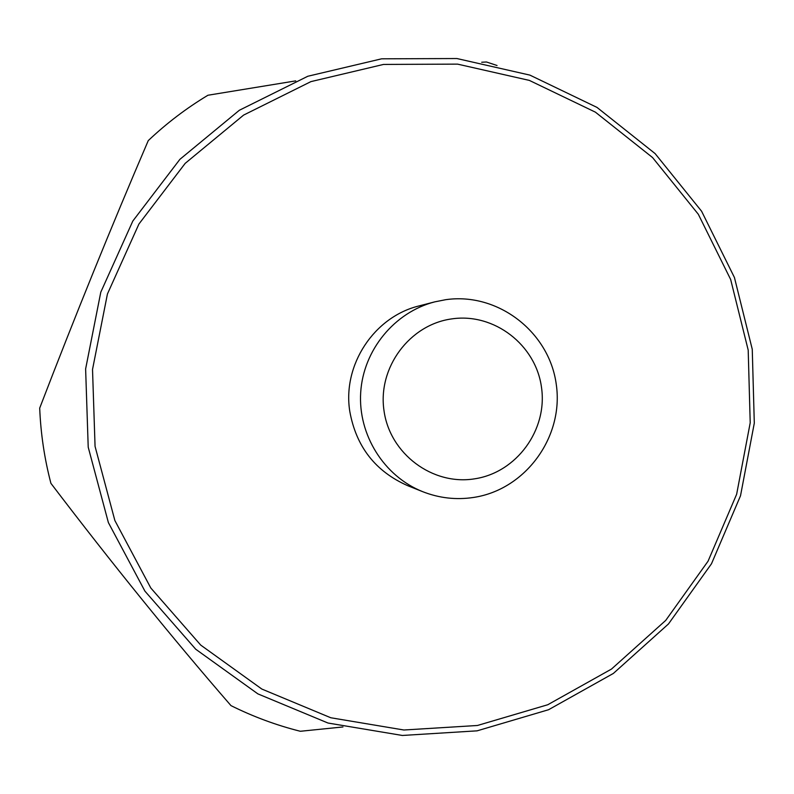 <?xml version="1.0" encoding="UTF-8"?>
<svg xmlns="http://www.w3.org/2000/svg" width="794" height="794" viewBox="0 0 794 794"><rect width="100%" height="100%" fill="white"/><g stroke="black" fill="none" stroke-linecap="round" stroke-linejoin="round"><path stroke-width="1.19" d="M497.044 65.495L486.484 61.992L481.71 62.24M295.725 80.879L207.949 95.24C186.481 108.153 166.581 123.278 148.26 140.607C111.319 226.707 75.132 315.873 39.7 408.106C40.722 433.613 44.464 458.694 50.915 483.338C111.974 563.571 171.99 637.661 230.975 705.618C253.246 716.704 276.362 725.25 300.321 731.274L342.968 726.957M381.636 58.816L307.814 76.254L239.341 110.267L179.91 159.326L132.826 221.03L100.788 292.172L85.623 368.942L88.213 447.171L108.381 522.591L144.925 591.143L195.721 649.224L257.891 693.887L328.011 723.036L402.35 735.462L477.105 730.837L548.565 709.727L613.355 673.441L668.479 623.955L711.493 563.76L740.514 495.764L754.3 423.152L752.255 349.271L734.44 277.523L701.598 211.244L655.1 153.589L596.999 107.408L529.896 75.112L456.927 58.538L381.636 58.816M477.422 725.488L547.731 704.754L611.479 669.074L665.739 620.392L708.069 561.169L736.643 494.265L750.211 422.795L748.196 350.094L730.659 279.488L698.323 214.271L652.569 157.559L595.381 112.143L529.35 80.402L457.572 64.125L383.522 64.433L310.93 81.613L243.609 115.09L185.191 163.356L138.92 224.037L107.428 293.998L92.521 369.478L95.062 446.397L114.882 520.556L150.791 587.977L200.723 645.095L261.831 689.053L330.78 717.756L403.898 730.004L477.422 725.488M422.686 491.675L407.828 485.729C375.502 471.507 356.159 446.744 349.797 411.431C342.283 364.893 374.242 316.637 419.242 305.879L434.735 301.869C394.449 312.211 363.324 350.065 360.694 392.454C357.945 434.834 384.028 476.321 422.686 491.675C439.211 498.156 456.213 500.081 473.681 497.431C525.658 489.61 563.968 436.789 556.276 384.445C549.349 331.991 497.917 292.103 445.692 299.695L434.735 301.869M474.584 478.832C516.646 472.579 547.751 429.802 541.498 387.383C535.871 344.874 494.166 312.647 451.955 318.87C409.654 324.458 377.517 367.622 384.008 410.706C389.864 453.88 432.621 485.72 474.584 478.832"/></g></svg>
